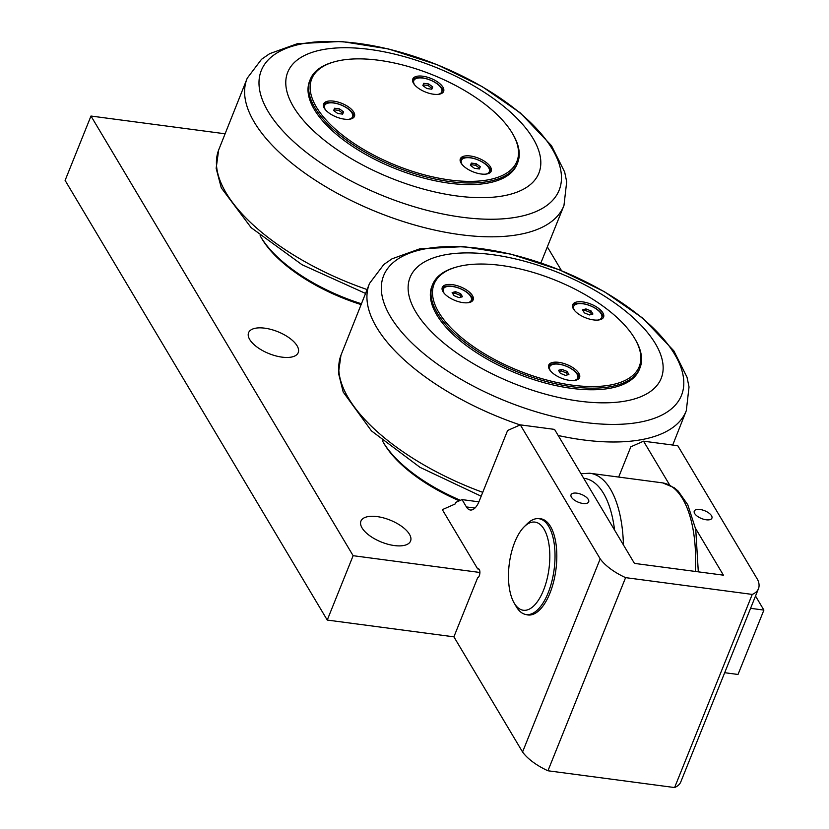<?xml version="1.0" encoding="UTF-8"?>
<svg xmlns="http://www.w3.org/2000/svg" width="829" height="829" viewBox="0 0 829 829"><rect width="100%" height="100%" fill="white"/><g stroke="black" fill="none" stroke-linecap="round" stroke-linejoin="round"><path stroke-width="1.24" d="M514.115 602.932L516.229 606.579A48.331 21.751 -82.5 0 0 526.228 614.548A48.331 21.751 -82.5 0 0 548.176 592.808A48.331 21.751 -82.5 0 0 538.912 518.716A48.331 21.751 -82.5 0 0 527.192 523.804L524.197 526.778A44.465 20.01 97.5 0 1 548.083 539.803A44.465 20.01 97.5 0 1 540.56 596.579A44.465 20.01 97.5 0 1 514.115 602.932A44.465 20.01 97.5 0 1 514.788 542.104A44.465 20.01 97.5 0 1 524.197 526.778M585.937 308.916L591.118 310.989L592.922 314.015L589.543 314.958L584.362 312.875L582.559 309.859L585.937 308.916L585.315 310.46L583.264 311.03M591.118 310.989L590.497 312.533L585.315 310.46M574.777 310.771A15.077 6.653 -158.1 0 1 574.393 310.17A15.077 6.653 -158.1 0 1 573.751 306.315A15.077 6.653 -158.1 0 1 586.507 304.512A15.077 6.653 -158.1 0 1 601.087 313.704A15.077 6.653 -158.1 0 1 601.73 317.559L601.108 319.103A15.077 6.653 -158.1 0 1 600.973 319.403M573.026 308.17A15.077 6.653 -158.1 0 1 573.129 307.86L573.751 306.315M601.73 317.559A15.077 6.653 -158.1 0 1 597.906 320.067M591.595 314.378L590.497 312.533M573.699 306.45A15.471 6.829 21.9 0 0 572.798 307.642M601.502 319.175A15.471 6.829 21.9 0 0 601.678 317.694M561.917 369.361L567.098 371.444L568.901 374.459L565.523 375.413L560.342 373.33L558.539 370.304L561.917 369.361L561.295 370.905L559.233 371.485M567.098 371.444L566.476 372.988L561.295 370.905M550.757 371.216A15.077 6.653 -158.1 0 1 550.363 370.615A15.077 6.653 -158.1 0 1 549.731 366.76A15.077 6.653 -158.1 0 1 562.487 364.957A15.077 6.653 -158.1 0 1 577.067 374.159A15.077 6.653 -158.1 0 1 577.709 378.014L577.088 379.558A15.077 6.653 -158.1 0 1 576.943 379.858M548.995 368.625A15.077 6.653 -158.1 0 1 549.109 368.304L549.731 366.76M577.709 378.014A15.077 6.653 -158.1 0 1 573.875 380.511M567.575 374.832L566.476 372.988M549.668 366.895A15.471 6.829 21.9 0 0 548.777 368.086M577.471 379.62A15.471 6.829 21.9 0 0 577.658 378.148M455.504 291.642L460.686 293.715L462.489 296.741L459.111 297.684L453.929 295.601L452.126 292.585L455.504 291.642L454.883 293.186L452.821 293.756M460.686 293.715L460.064 295.259L454.883 293.186M444.344 293.497A15.077 6.653 -158.1 0 1 443.95 292.896A15.077 6.653 -158.1 0 1 443.318 289.031A15.077 6.653 -158.1 0 1 456.074 287.238A15.077 6.653 -158.1 0 1 470.654 296.43A15.077 6.653 -158.1 0 1 471.297 300.285L470.675 301.829A15.077 6.653 -158.1 0 1 470.53 302.129M442.582 290.896A15.077 6.653 -158.1 0 1 442.696 290.585L443.318 289.031M471.297 300.285A15.077 6.653 -158.1 0 1 467.463 302.782M461.162 297.103L460.064 295.259M443.256 289.176A15.471 6.829 21.9 0 0 442.365 290.357M471.059 301.901A15.471 6.829 21.9 0 0 471.245 300.419M456.302 267.104L455.08 267.456A111.739 49.336 21.9 0 0 432.603 284.585A111.739 49.336 21.9 0 0 437.349 313.165A111.739 49.336 21.9 0 0 545.43 381.288A111.739 49.336 21.9 0 0 639.957 367.941A111.739 49.336 21.9 0 0 635.594 340.025L634.952 338.916A110.578 48.828 -158.1 0 1 518.457 370.594A110.578 48.828 -158.1 0 1 456.302 267.104A110.578 48.828 -158.1 0 1 554.321 279.777A110.578 48.828 -158.1 0 1 634.568 338.263A110.578 48.828 -158.1 0 1 634.952 338.916M639.957 367.941L639.314 369.547A111.739 49.336 -158.1 0 1 544.788 382.894A111.739 49.336 -158.1 0 1 436.707 314.771A111.739 49.336 -158.1 0 1 431.95 286.192L432.603 284.585M548.487 366.003A16.621 7.337 -158.1 0 1 558.114 363.962A16.621 7.337 -158.1 0 1 579.129 378.314M442.075 288.274A16.621 7.337 -158.1 0 1 451.701 286.233A16.621 7.337 -158.1 0 1 472.717 300.595M572.518 305.549A16.621 7.337 -158.1 0 1 582.145 303.507A16.621 7.337 -158.1 0 1 603.149 317.87M463.09 302.637A16.621 7.337 -158.1 0 1 447.65 296.44A16.621 7.337 -158.1 0 1 442.292 287.425A16.621 7.337 -158.1 0 1 460.458 286.824A16.621 7.337 -158.1 0 1 473.141 299.829A16.621 7.337 -158.1 0 1 463.09 302.637M569.502 380.356A16.621 7.337 -158.1 0 1 554.062 374.159A16.621 7.337 -158.1 0 1 548.705 365.154A16.621 7.337 -158.1 0 1 566.87 364.542A16.621 7.337 -158.1 0 1 579.554 377.558A16.621 7.337 -158.1 0 1 569.502 380.356M593.523 319.911A16.621 7.337 -158.1 0 1 578.082 313.714A16.621 7.337 -158.1 0 1 572.725 304.699A16.621 7.337 -158.1 0 1 590.89 304.098A16.621 7.337 -158.1 0 1 603.585 317.103A16.621 7.337 -158.1 0 1 593.523 319.911M415.826 312.005A135.324 59.75 21.9 0 0 579.326 401.143A135.324 59.75 21.9 0 0 655.438 343.734A135.324 59.75 21.9 0 0 491.939 254.596A135.324 59.75 21.9 0 0 415.826 312.005M431.816 89.2L426.883 88.548L422.852 85.605L423.754 83.314L428.697 83.967L432.728 86.91L431.816 89.2L432.106 88.454L428.075 85.511L423.142 84.859M414.832 85.086A15.077 6.653 -158.1 0 1 413.795 80.631A15.077 6.653 -158.1 0 1 422.925 78.092A15.077 6.653 -158.1 0 1 436.924 83.708A15.077 6.653 -158.1 0 1 441.784 91.874L441.163 93.428A15.077 6.653 -158.1 0 1 441.018 93.729M413.07 82.496A15.077 6.653 -158.1 0 1 413.174 82.175L413.795 80.631M441.784 91.874A15.077 6.653 -158.1 0 1 437.95 94.382M432.728 86.91L432.106 88.454M428.697 83.967L428.075 85.511M413.744 80.765A15.471 6.829 21.9 0 0 412.852 81.957M441.546 93.49A15.471 6.829 21.9 0 0 441.722 92.019M342.646 114.122L337.704 113.469L333.672 110.526L334.584 108.236L339.517 108.889L343.548 111.832L342.646 114.122L342.937 113.386L338.906 110.433L333.963 109.78M325.652 110.019A15.077 6.653 -158.1 0 1 324.616 105.552A15.077 6.653 -158.1 0 1 333.745 103.014A15.077 6.653 -158.1 0 1 347.745 108.64A15.077 6.653 -158.1 0 1 352.605 116.806L351.983 118.35A15.077 6.653 -158.1 0 1 351.838 118.651M323.89 107.418A15.077 6.653 -158.1 0 1 324.004 107.107L324.616 105.552M352.605 116.806A15.077 6.653 -158.1 0 1 348.771 119.314M343.548 111.832L342.937 113.386M339.517 108.889L338.906 110.433M324.564 105.697A15.471 6.829 21.9 0 0 323.673 106.889M352.366 118.423A15.471 6.829 21.9 0 0 352.553 116.941M479.39 168.971L474.447 168.318L470.416 165.375L471.328 163.085L476.271 163.738L480.302 166.681L479.39 168.971L479.68 168.235L475.649 165.282L470.717 164.629M462.395 164.867A15.077 6.653 -158.1 0 1 461.37 160.401A15.077 6.653 -158.1 0 1 470.489 157.862A15.077 6.653 -158.1 0 1 484.488 163.489A15.077 6.653 -158.1 0 1 489.348 171.655L488.727 173.199A15.077 6.653 -158.1 0 1 488.582 173.499M460.634 162.266A15.077 6.653 -158.1 0 1 460.748 161.956L461.37 160.401M489.348 171.655A15.077 6.653 -158.1 0 1 485.514 174.163M480.302 166.681L479.68 168.235M476.271 163.738L475.649 165.282M461.307 160.546A15.471 6.829 21.9 0 0 460.416 161.738M489.11 173.271A15.471 6.829 21.9 0 0 489.297 171.79M333.973 61.926L332.74 62.279A111.739 49.336 21.9 0 0 310.264 79.408A111.739 49.336 21.9 0 0 346.315 139.997A111.739 49.336 21.9 0 0 517.628 162.774A111.739 49.336 21.9 0 0 513.255 134.847L512.612 133.738A110.578 48.828 -158.1 0 1 396.127 165.427A110.578 48.828 -158.1 0 1 333.973 61.926A110.578 48.828 -158.1 0 1 481.266 101.418A110.578 48.828 -158.1 0 1 512.612 133.738M517.628 162.774L516.975 164.38A111.739 49.336 -158.1 0 1 345.662 141.604A111.739 49.336 -158.1 0 1 309.621 81.024L310.264 79.408M460.126 159.645A16.621 7.337 -158.1 0 1 463.11 157.842A16.621 7.337 -158.1 0 1 480.893 161.178A16.621 7.337 -158.1 0 1 490.768 171.966M323.383 104.796A16.621 7.337 -158.1 0 1 326.367 102.993A16.621 7.337 -158.1 0 1 344.149 106.33A16.621 7.337 -158.1 0 1 354.024 117.117M412.562 79.874A16.621 7.337 -158.1 0 1 415.547 78.061A16.621 7.337 -158.1 0 1 433.329 81.408A16.621 7.337 -158.1 0 1 443.194 92.185M351.03 118.92A16.621 7.337 -158.1 0 1 332.398 115.127A16.621 7.337 -158.1 0 1 323.6 103.946A16.621 7.337 -158.1 0 1 341.766 103.345A16.621 7.337 -158.1 0 1 354.449 116.35A16.621 7.337 -158.1 0 1 351.03 118.92M487.784 173.769A16.621 7.337 -158.1 0 1 469.141 169.976A16.621 7.337 -158.1 0 1 460.344 158.795A16.621 7.337 -158.1 0 1 478.509 158.194A16.621 7.337 -158.1 0 1 491.193 171.199A16.621 7.337 -158.1 0 1 487.784 173.769M440.209 93.998A16.621 7.337 -158.1 0 1 421.578 90.206A16.621 7.337 -158.1 0 1 412.78 79.024A16.621 7.337 -158.1 0 1 430.945 78.413A16.621 7.337 -158.1 0 1 443.629 91.428A16.621 7.337 -158.1 0 1 440.209 93.998M331.382 145.593A135.324 59.75 21.9 0 0 511.037 194.09A135.324 59.75 21.9 0 0 495.214 99.801A135.324 59.75 21.9 0 0 315.559 51.305A135.324 59.75 21.9 0 0 331.382 145.593M361.175 303.694A114.06 50.362 -158.1 0 1 260.555 236.452A114.06 50.362 -158.1 0 1 260.119 235.695M360.853 304.502A112.133 49.502 -158.1 0 1 261.622 238.296L260.555 236.452M755.52 596.03L763.892 610.092L750.577 608.32M479.908 572.476L353.133 555.689L90.983 116.039L224.856 133.759M547.451 247.073L561.523 270.679M459.359 500.799A112.133 49.502 -158.1 0 1 383.962 443.463L382.884 441.619A114.06 50.362 -158.1 0 1 382.459 440.862M478.986 569.088L477.67 568.912L442.334 509.659L455.048 504.032L455.691 502.415L462.043 499.607L478.903 501.835M377.112 516.602A26.746 11.813 -158.1 0 1 401.951 526.57A26.746 11.813 -158.1 0 1 410.562 541.057A26.746 11.813 -158.1 0 1 394.386 545.565A26.746 11.813 -158.1 0 1 369.547 535.596A26.746 11.813 -158.1 0 1 360.936 521.109A26.746 11.813 -158.1 0 1 377.112 516.602M264.762 328.18A26.746 11.813 -158.1 0 1 289.611 338.149A26.746 11.813 -158.1 0 1 298.222 352.636A26.746 11.813 -158.1 0 1 282.036 357.144A26.746 11.813 -158.1 0 1 257.197 347.175A26.746 11.813 -158.1 0 1 248.586 332.688A26.746 11.813 -158.1 0 1 264.762 328.18M460.458 500.312A114.06 50.362 -158.1 0 1 383.278 442.292A114.06 50.362 -158.1 0 1 382.884 441.619M695.552 528.415L723.427 575.171L634.434 563.388L554.539 429.391L520.311 424.862L600.196 558.85L522.56 751.986L453.898 636.838L477.587 577.917A4.642 2.083 97.5 0 0 479.867 573.15A4.642 2.083 97.5 0 0 478.354 568.767A4.642 2.083 97.5 0 0 477.67 568.912M674.599 787.55L547.948 770.773L625.594 577.637L752.245 594.414L674.599 787.55A42.652 18.829 21.9 0 0 680.816 781.84L758.462 588.704A42.652 18.829 -158.1 0 1 752.245 594.414M576.797 493.162A9.502 4.197 -158.1 0 1 585.626 496.706A9.502 4.197 -158.1 0 1 588.683 501.856A9.502 4.197 -158.1 0 1 582.932 503.462A9.502 4.197 -158.1 0 1 574.103 499.918A9.502 4.197 -158.1 0 1 571.046 494.768A9.502 4.197 -158.1 0 1 576.797 493.162M462.043 499.607L466.416 506.933A19.336 8.704 -82.5 0 0 470.344 510.001A19.336 8.704 -82.5 0 0 479.131 501.307L507.597 430.489L520.311 424.862M538.684 518.695A48.528 21.834 97.5 0 1 540.653 518.757A48.528 21.834 97.5 0 1 549.948 593.139A48.528 21.834 97.5 0 1 527.907 614.963A48.528 21.834 97.5 0 1 525.99 614.517M724.691 672.702L738.017 674.464L763.892 610.092M90.983 116.039L65.108 180.411L327.248 620.061L353.133 555.689M327.248 620.061L453.898 636.838M700.028 509.483A9.502 4.197 -158.1 0 1 708.857 513.027A9.502 4.197 -158.1 0 1 711.914 518.177A9.502 4.197 -158.1 0 1 706.163 519.783A9.502 4.197 -158.1 0 1 697.334 516.239A9.502 4.197 -158.1 0 1 694.277 511.089A9.502 4.197 -158.1 0 1 700.028 509.483M618.828 476.665L630.828 446.81L643.542 441.183L677.77 445.712L757.665 579.709A42.652 18.829 -158.1 0 1 758.462 588.704M643.542 441.183L669.708 485.079M625.594 577.637A42.652 18.829 -158.1 0 1 600.196 558.85M522.56 751.986A42.652 18.829 21.9 0 0 547.948 770.773M623.439 544.954A100.102 45.046 -82.5 0 0 610.465 489.183A100.102 45.046 -82.5 0 0 589.626 473.224L662.682 482.892A100.102 45.046 97.5 0 1 682.568 498.726A100.102 45.046 97.5 0 1 695.282 571.44M583.689 478.292A94.299 42.434 97.5 0 1 603.491 493.338A94.299 42.434 97.5 0 1 614.579 530.094M390.469 316.678A160.505 70.869 -158.1 0 1 480.747 248.596A160.505 70.869 -158.1 0 1 674.661 354.325A160.505 70.869 -158.1 0 1 584.383 422.407A160.505 70.869 -158.1 0 1 390.469 316.678M558.176 435.505A170.681 75.356 21.9 0 0 582.87 439.857A170.681 75.356 21.9 0 0 686.308 410.656L689.034 386.956L687.013 377.195L673.842 350.854L642.672 318.087L604.465 291.746L559.616 269.902L510.737 254.109L463.639 246.617L419.764 248.845L392.013 258.824L383.848 264.482L369.579 283.342A170.681 75.356 21.9 0 0 376.667 327.424A170.681 75.356 21.9 0 0 520.156 424.925M482.737 492.333A170.432 75.242 -158.1 0 1 348.47 398.138A170.432 75.242 -158.1 0 1 340.968 355.195L369.579 283.342M313.082 157.489A160.505 70.869 -158.1 0 1 294.305 45.657A160.505 70.869 -158.1 0 1 507.379 103.169A160.505 70.869 -158.1 0 1 526.156 215.001A160.505 70.869 -158.1 0 1 313.082 157.489M528.705 232.307A170.681 75.356 21.9 0 0 563.969 205.488L566.694 181.779L564.673 172.028L551.503 145.686L520.332 112.92L482.126 86.579L437.287 64.735L388.397 48.932L341.31 41.45L297.424 43.678L269.684 53.657L261.508 59.315L247.249 78.164A170.681 75.356 21.9 0 0 302.129 171.147A170.681 75.356 21.9 0 0 528.705 232.307M367.009 289.508A170.432 75.242 -158.1 0 1 273.86 241.788A170.432 75.242 -158.1 0 1 218.638 150.028L247.249 78.164M474.944 508.063L466.416 506.933M662.682 482.892L674.122 487.68L678.122 491.037L687.769 504.747L695.738 529.348L698.308 571.844M589.626 473.224L580.994 473.763M526.228 614.548L529.866 615.025M538.912 518.716L542.56 519.203M672.713 445.049L686.308 410.656M340.968 355.195L338.46 373.04L343.206 392.055L371.444 430.883L419.992 467.328L481.172 496.219M540.891 262.928L563.969 205.488M218.638 150.028L216.151 168.339L221.291 187.872L251.146 227.674L302.005 264.7L365.413 293.373"/></g></svg>
